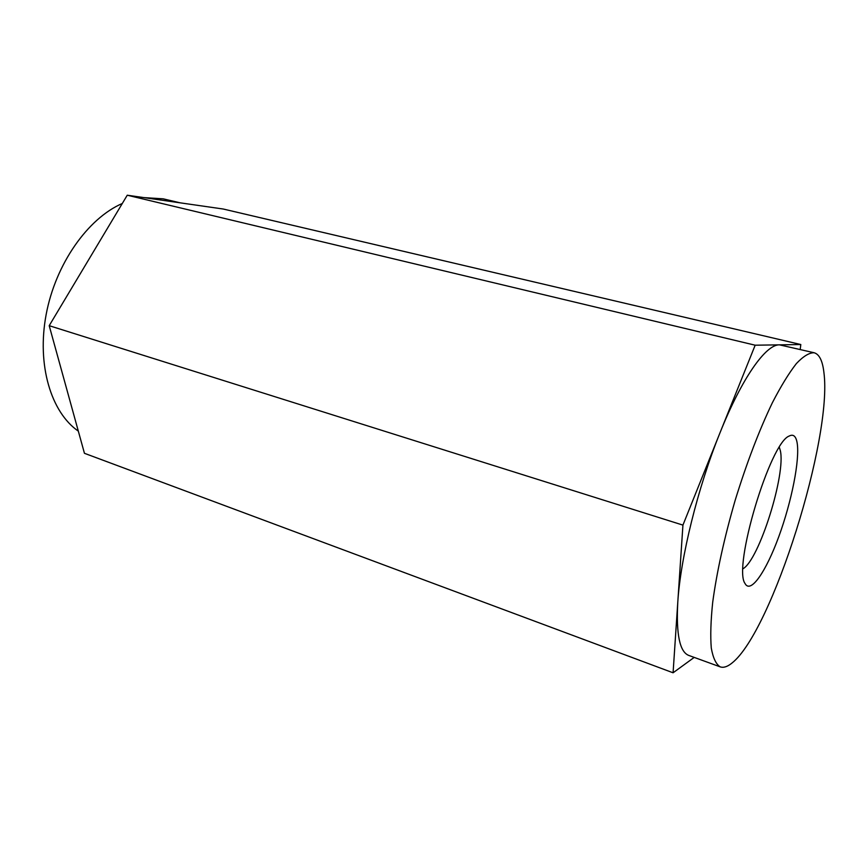 <?xml version="1.0" encoding="UTF-8"?>
<svg xmlns="http://www.w3.org/2000/svg" width="868" height="868" viewBox="0 0 868 868"><rect width="100%" height="100%" fill="white"/><g stroke="black" fill="none" stroke-linecap="round" stroke-linejoin="round"><path stroke-width="1.3" d="M797.128 442.81C800.003 459.704 791.616 501.682 778.846 536.5C766.129 571.437 750.614 594.211 745.07 583.556C732.657 567.574 770.035 442.593 789.196 436.04C793.309 433.881 795.945 436.137 797.128 442.81M823.895 372.339C832.781 437.711 771.967 631.774 731.952 663.076C727.449 666.743 723.532 668.002 720.19 666.863C716.024 664.259 713.062 657.987 711.283 648.049C710.295 636.027 710.773 620.761 712.704 602.251C716.838 571.719 724.335 537.715 735.185 500.25C746.697 462.969 759.099 430.441 772.411 402.654C780.95 386.119 788.936 373.099 796.368 363.584C803.301 356.26 809.226 352.658 814.141 352.755C819.305 354.231 822.549 360.762 823.895 372.339M694.205 657.401L673.08 672.787L84.446 453.302L49.205 325.684L682.932 525.107L755.171 345.204L800.806 344.531L800.198 349.457M49.205 325.684L127.249 195.213L755.171 345.204M127.249 195.213L223.282 209.036L800.806 344.531M673.08 672.787L682.932 525.107M78.315 431.125C51.125 412.43 36.651 365.102 46.145 314.563C55.541 264.035 87.82 218.367 122.301 203.481M143.936 197.611L163.184 198.826L180.077 202.819M743.03 568.724C759.109 559.903 786.126 473.841 780.289 450.47L779.345 447.324M814.141 352.755L779.464 344.846C765.923 344.303 741.977 377.775 719.919 432.991C697.785 487.577 680.447 558.026 677.778 602.327C676.053 634.324 679.731 652.031 688.834 655.448L720.19 666.863"/></g></svg>
